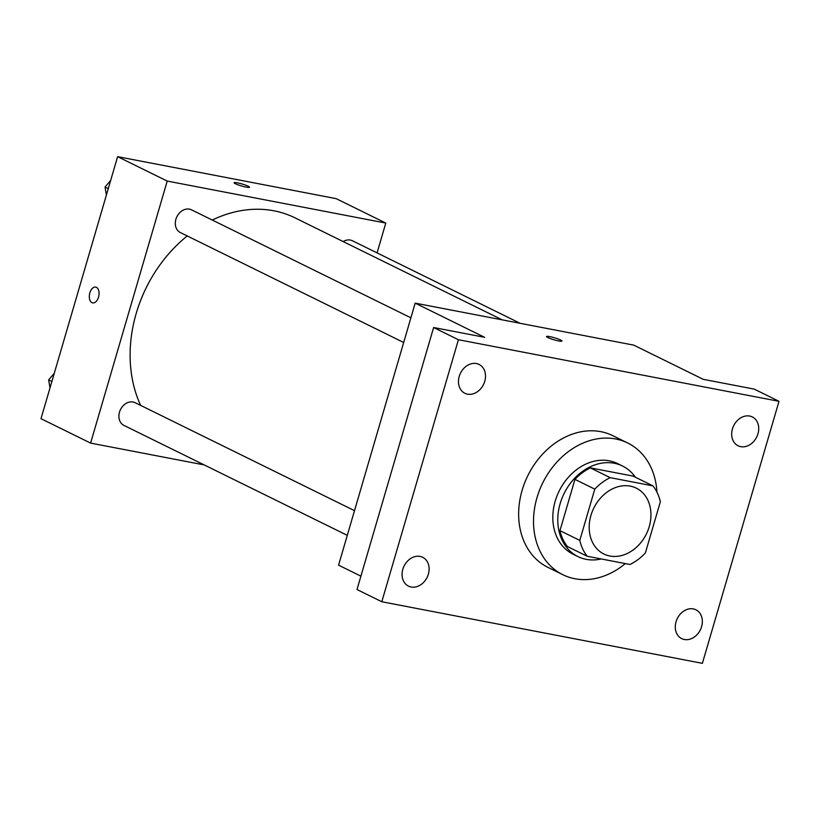 <?xml version="1.0" encoding="UTF-8"?>
<svg xmlns="http://www.w3.org/2000/svg" width="820" height="820" viewBox="0 0 820 820"><rect width="100%" height="100%" fill="white"/><g stroke="black" fill="none" stroke-linecap="round" stroke-linejoin="round"><path stroke-width="1.23" d="M590.933 515.462A36.705 29.294 -63.8 0 1 636.289 488.136A36.705 29.294 -63.8 0 1 646.365 534.005A36.705 29.294 -63.8 0 1 603.868 554.002A36.705 29.294 -63.8 0 1 590.933 515.462M587.202 556.257L629.955 564.478A49.292 39.35 -63.8 0 0 645.371 552.987L660.356 501.737A49.292 39.35 -63.8 0 0 652.945 485.87L610.193 477.66A49.292 39.35 -63.8 0 0 594.787 489.14L579.791 540.39A49.292 39.35 -63.8 0 0 587.202 556.257L567.368 546.499A49.292 39.35 -63.8 0 1 559.957 530.622L579.791 540.39M652.945 485.87L633.112 476.102L590.359 467.892L610.193 477.66M559.957 530.622L574.943 479.372L594.787 489.14M574.943 479.372A49.292 39.35 -63.8 0 1 590.359 467.892M635.316 477.189A50.471 40.282 116.2 0 0 622.524 466.016A50.471 40.282 116.2 0 0 614.282 463.259A50.471 40.282 116.2 0 0 561.905 498.478A50.471 40.282 116.2 0 0 577.946 556.585A50.471 40.282 116.2 0 0 601.255 558.963M577.946 556.585L572.985 554.135A50.471 40.282 -63.8 0 1 555.201 501.163A50.471 40.282 -63.8 0 1 609.322 460.819A50.471 40.282 -63.8 0 1 617.573 463.577L622.524 466.016M625.342 563.586A73.41 58.599 -63.8 0 1 562.858 574.717A73.41 58.599 -63.8 0 1 536.987 497.658A73.41 58.599 -63.8 0 1 627.7 442.995A73.41 58.599 -63.8 0 1 656.933 492.133M562.858 574.717L547.975 567.399A73.41 58.599 -63.8 0 1 522.114 490.339A73.41 58.599 -63.8 0 1 612.817 435.676L627.7 442.995M684.341 639.508A16.072 12.833 -63.8 0 1 681.717 638.626A16.072 12.833 -63.8 0 1 677.299 618.536A16.072 12.833 -63.8 0 1 695.913 609.783A16.072 12.833 -63.8 0 1 701.028 628.294A16.072 12.833 -63.8 0 1 684.341 639.508M411.117 587.018A16.072 12.833 -63.8 0 1 408.493 586.136A16.072 12.833 -63.8 0 1 404.075 566.046A16.072 12.833 -63.8 0 1 422.689 557.293A16.072 12.833 -63.8 0 1 427.804 575.794A16.072 12.833 -63.8 0 1 411.117 587.018M467.513 394.164A16.072 12.833 -63.8 0 1 464.889 393.292A16.072 12.833 -63.8 0 1 460.471 373.192A16.072 12.833 -63.8 0 1 479.085 364.439A16.072 12.833 -63.8 0 1 484.2 382.95A16.072 12.833 -63.8 0 1 467.513 394.164M740.737 446.664A16.072 12.833 -63.8 0 1 738.102 445.783A16.072 12.833 -63.8 0 1 733.695 425.693A16.072 12.833 -63.8 0 1 752.309 416.929A16.072 12.833 -63.8 0 1 757.413 435.44A16.072 12.833 -63.8 0 1 740.737 446.664M779 401.318L458.421 339.726L381.802 601.747L702.381 663.339L779 401.318L754.205 389.11L703.201 379.311L633.768 345.138L415.186 303.144L484.62 337.317L433.626 327.518L458.421 339.726M547.862 337.563A8.026 1.035 -163.7 0 1 546.53 336.528A8.026 1.035 -163.7 0 1 554.525 337.789A8.026 1.035 -163.7 0 1 561.946 341.038A8.026 1.035 -163.7 0 1 556.37 340.433A8.026 1.035 -163.7 0 1 547.862 337.563M433.626 327.518L356.997 589.539L381.802 601.747M415.186 303.144L338.568 565.164L360.913 576.163M546.53 336.538A8.026 1.035 -163.7 0 1 554.525 337.799A8.026 1.035 -163.7 0 1 561.946 341.038M140.65 405.398A128.463 102.541 -63.8 0 1 136.192 313.486A128.463 102.541 -63.8 0 1 187.237 235.945M212.257 220.037A128.463 102.541 -63.8 0 1 294.933 217.823L502.219 319.861M354.506 510.665L135.156 402.692A12.659 10.106 116.2 0 0 120.489 409.59A12.659 10.106 116.2 0 0 123.963 425.416L347.29 535.347M343.17 241.572A12.659 10.106 -63.8 0 1 352.415 240.752L520.116 323.295M403.686 342.493L180.359 232.562A12.659 10.106 -63.8 0 1 175.9 219.268A12.659 10.106 -63.8 0 1 191.542 209.838L410.902 317.822M377.077 252.888L385.789 223.071L167.218 181.066L90.6 443.097L204.252 464.93M167.218 181.066L117.619 156.661L336.2 198.655L385.789 223.071M235.412 183.752A8.026 1.035 -163.7 0 1 234.079 182.727A8.026 1.035 -163.7 0 1 242.074 183.987A8.026 1.035 -163.7 0 1 249.495 187.237A8.026 1.035 -163.7 0 1 243.919 186.622A8.026 1.035 -163.7 0 1 235.412 183.752M117.619 156.661L41 418.682L90.6 443.097M92.68 302.877A8.026 4.725 100.9 0 1 89.851 292.853A8.026 4.725 100.9 0 1 95.704 287.113A8.026 4.725 100.9 0 1 98.83 295.887A8.026 4.725 100.9 0 1 92.67 302.877A8.026 4.725 100.9 0 1 89.851 292.853A8.026 4.725 100.9 0 1 95.704 287.113M234.079 182.727A8.026 1.035 -163.7 0 1 242.074 183.998A8.026 1.035 -163.7 0 1 249.495 187.237M54.274 373.295L48.636 379.896L50.02 387.85M48.636 379.896L51.875 381.495M110.669 180.441L105.032 187.052L106.405 195.006M105.032 187.052L108.271 188.641"/></g></svg>
